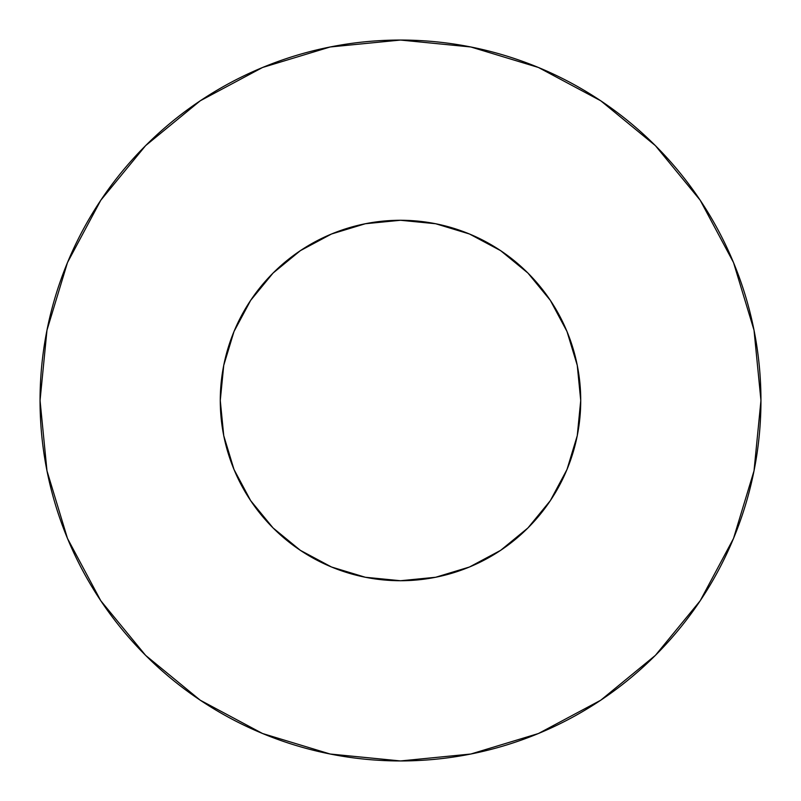 <?xml version="1.0" encoding="UTF-8"?>
<svg xmlns="http://www.w3.org/2000/svg" width="801" height="801" viewBox="0 0 801 801"><rect width="100%" height="100%" fill="white"/><g stroke="black" fill="none" stroke-linecap="round" stroke-linejoin="round"><path stroke-width="1.2" d="M220.275 400.5A180.225 180.225 0 0 1 400.5 220.275A180.225 180.225 0 0 1 580.725 400.5A180.225 180.225 0 0 1 400.5 580.725A180.225 180.225 0 0 1 220.275 400.5L223.739 435.664L233.992 469.466L250.653 500.625L273.061 527.939L300.375 550.347L331.534 567.008L365.336 577.261L400.5 580.725L435.664 577.261L469.466 567.008L500.625 550.347L527.939 527.939L550.347 500.625L567.008 469.466L577.261 435.664L580.725 400.5L577.261 365.336L567.008 331.534L550.347 300.375L527.939 273.061L500.625 250.653L469.466 233.992L435.664 223.739L400.5 220.275L365.336 223.739L331.534 233.992L300.375 250.653L273.061 273.061L250.653 300.375L233.992 331.534L223.739 365.336L220.275 400.5M40.05 400.5A360.45 360.45 0 0 1 400.5 40.05A360.45 360.45 0 0 1 760.95 400.5A360.45 360.45 0 0 1 400.5 760.95A360.45 360.45 0 0 1 40.05 400.5L46.979 470.818L67.484 538.442L100.796 600.76L145.622 655.378L200.24 700.204L262.558 733.516L330.182 754.021L400.5 760.95L470.818 754.021L538.442 733.516L600.76 700.204L655.378 655.378L700.204 600.76L733.516 538.442L754.021 470.818L760.95 400.5L754.021 330.182L733.516 262.558L700.204 200.24L655.378 145.622L600.76 100.796L538.442 67.484L470.818 46.979L400.5 40.05L330.182 46.979L262.558 67.484L200.24 100.796L145.622 145.622L100.796 200.24L67.484 262.558L46.979 330.182L40.05 400.5M576.019 441.431L567.008 469.466M463.979 569.181L435.664 577.261M359.569 576.019L331.534 567.008M231.819 463.979L223.739 435.664M224.981 359.569L233.992 331.534M337.021 231.819L365.336 223.739M441.431 224.981L469.466 233.992M569.181 337.021L577.261 365.336M700.204 200.24L655.378 145.622L600.85 100.866M200.24 100.796L145.622 145.622L100.866 200.15M100.796 600.76L145.622 655.378L200.15 700.134M600.76 700.204L655.378 655.378L700.134 600.85"/></g></svg>
